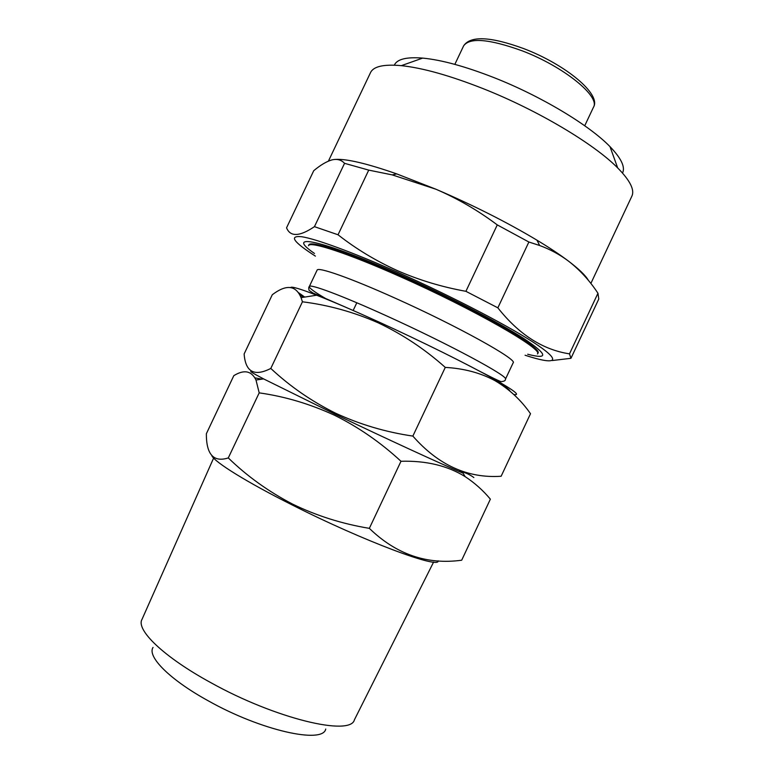 <?xml version="1.0" encoding="UTF-8"?>
<svg xmlns="http://www.w3.org/2000/svg" width="774" height="774" viewBox="0 0 774 774"><rect width="100%" height="100%" fill="white"/><g stroke="black" fill="none" stroke-linecap="round" stroke-linejoin="round"><path stroke-width="1.16" d="M622.538 173.057C625.45 167.145 621.27 158.351 609.999 146.644C589.449 125.311 540.987 96.102 494.18 77.7C465.358 66.429 441.528 59.898 422.672 58.098C406.476 56.812 397.014 59.172 394.305 65.171M590.862 283.458L631.865 196.17C634.825 189.959 630.094 180.545 617.681 167.919C594.306 144.08 537.795 110.295 483.469 88.778C450.042 75.6 422.672 67.899 401.348 65.655C383.72 64.078 373.436 66.409 370.514 72.63L328.428 161.108M552.22 360.539L570.931 358.314L569.5 353.853L597.954 293.259C589.72 280.691 579.89 269.962 568.445 261.08C559.786 254.569 550.188 249.383 539.652 245.503L528.874 242.01L497.856 307.829L465.909 291.314L497.266 224.895C477.935 210.402 457.482 198.512 435.917 189.224L396.752 173.898C367.021 163.517 346.549 158.689 335.336 159.415M525.082 355.237C554.407 364.815 562.998 362.445 537.804 345.252C512.891 328.205 453.138 296.887 397.246 272.08C352.344 252.14 315.821 238.856 301.628 236.718C288.702 235.46 293.288 241.923 315.386 256.117M588.395 280.382C585.666 275.544 579.02 269.11 568.445 261.08C560.047 254.743 549.55 247.767 536.962 240.172C506.796 222.138 473.108 205.158 435.917 189.224L392.263 174.905L368.734 170.116L338.035 234.774C356.001 248.87 375.777 260.819 397.381 270.619C418.918 280.053 441.77 286.951 465.909 291.314M338.035 234.774L314.447 226.656L344.556 163.324C341.237 159.773 336.99 158.651 331.794 159.947C326.473 161.495 320.455 165.085 313.722 170.715L286.554 227.817C290.289 237.047 299.586 236.66 314.447 226.656M308.845 244.981C309.852 240.056 347.613 252.208 400.429 275.776C473.833 308.187 544.354 348.813 537.833 353.225L537.485 353.96C543.987 349.587 473.446 309.01 400.052 276.579C347.236 253.001 309.494 240.82 308.497 245.716L308.845 244.981M527.694 354.24C549.085 359.765 547.615 354.405 523.282 338.18C497.992 321.965 446.898 295.552 399.423 274.46C320.349 239.156 283.816 232.461 314.496 253.466M465.155 476.639C447.507 465.687 426.126 460.559 400.99 461.265C380.518 442.36 358.323 427.016 334.426 415.212C309.948 403.931 284.871 396.482 259.193 392.863L255.991 380.005C251.473 370.794 244.091 369.343 233.816 375.651L206.348 433.759C206.3 454.532 213.614 462.581 228.291 457.927C247.07 476.155 268.443 491.509 292.398 504.009C316.392 515.716 342.04 523.834 369.343 528.352C396.162 554.358 426.948 564.972 461.691 560.212L490.368 499.162C483.092 490.416 474.685 482.908 465.155 476.639L463.075 473.195C440.667 463.752 384.939 438.113 335.384 414.332L263.586 378.892C251.705 372.652 248.077 370.291 252.701 371.82M501.136 476.252C467.786 478.516 438.365 465.135 412.861 436.091C385.723 432.115 359.91 424.452 335.423 413.123C311.554 401.29 290.008 386.39 270.794 368.443C254.346 376.822 245.464 371.994 244.129 353.96L272.284 294.739C286.216 284.174 295.803 285.142 301.057 297.651L302.441 301.792C328.582 305.082 353.824 312.086 378.167 322.806C402.519 334.31 424.887 349.18 445.273 367.398C463.955 368.453 480.538 372.875 495.002 380.673C509.234 389.08 521.066 400.1 530.509 413.713L501.136 476.252M513.772 394.479C520.883 395.688 514.313 390.551 494.064 379.076C469.199 365.086 421.888 341.586 379.057 322.071C353.699 310.538 332.897 301.579 316.643 295.213C300.389 288.905 291.74 286.322 290.695 287.464M346.597 307.626L313.093 293.075L309.078 290.356C308.574 288.296 308.662 287.019 309.31 286.535C309.629 283.555 341.769 295.494 386.719 315.956C448.852 344.043 510.018 377.083 505.422 379.241L513.143 362.842C518.135 359.833 457.376 325.989 395.146 298.164C350.129 277.866 317.698 266.566 317.088 270.165L309.31 286.535C309.049 288.092 315.047 292.417 327.305 299.49M433.614 562.05L354.405 719.82C350.651 736.49 275.738 718.872 210.789 682.639C163.614 656.933 135.779 629.804 141.99 619.403L213.624 458.063M325.738 729.04C323.01 744.162 261.312 730.695 208.429 700.915C169.641 679.659 146.857 656.429 153.058 647.412M254.936 377.867L261.796 379.154M438.181 560.831C439.806 569.422 363.944 541.268 292.437 505.083C246.751 482.183 214.679 462.136 211.844 455.741M259.193 392.863L228.291 457.927M400.99 461.265L369.343 528.352M458.343 471.173C463.897 471.888 469.073 474.017 473.862 477.548M299.935 295.097L303.495 297.274M302.441 301.792L270.794 368.443M445.273 367.398L412.861 436.091M368.734 170.116L344.556 163.324M528.874 242.01L497.266 224.895M571.057 358.091L598.786 299.025L597.954 293.259M497.856 307.829C518.861 334.426 542.738 349.771 569.5 353.853M463.616 45.859C470.437 35.556 490.484 36.475 523.766 48.627C565.659 64.59 601.679 94.341 593.465 107.238C600.508 96.644 563.917 66.661 522.256 50.852C489.265 38.952 469.712 37.287 463.616 45.859L454.841 64.368M483.992 373.552L485.114 373.968M298.522 292.659L304.733 297.081M509.873 391.015C509.669 389.68 504.658 386.139 494.847 380.402M422.672 58.098L401.348 65.655M593.465 107.238L584.728 125.775M494.064 379.076L495.002 380.673M263.586 378.892L255.991 380.005M505.422 379.241C505.635 380.576 504.193 381.379 501.097 381.64C498.359 380.837 486.507 374.906 465.532 363.857M316.643 295.213L301.057 297.651M356.814 302.769L353.157 310.48M396.752 173.898L392.263 174.905M536.962 240.172L539.652 245.503M609.999 146.644L617.681 167.919"/></g></svg>
